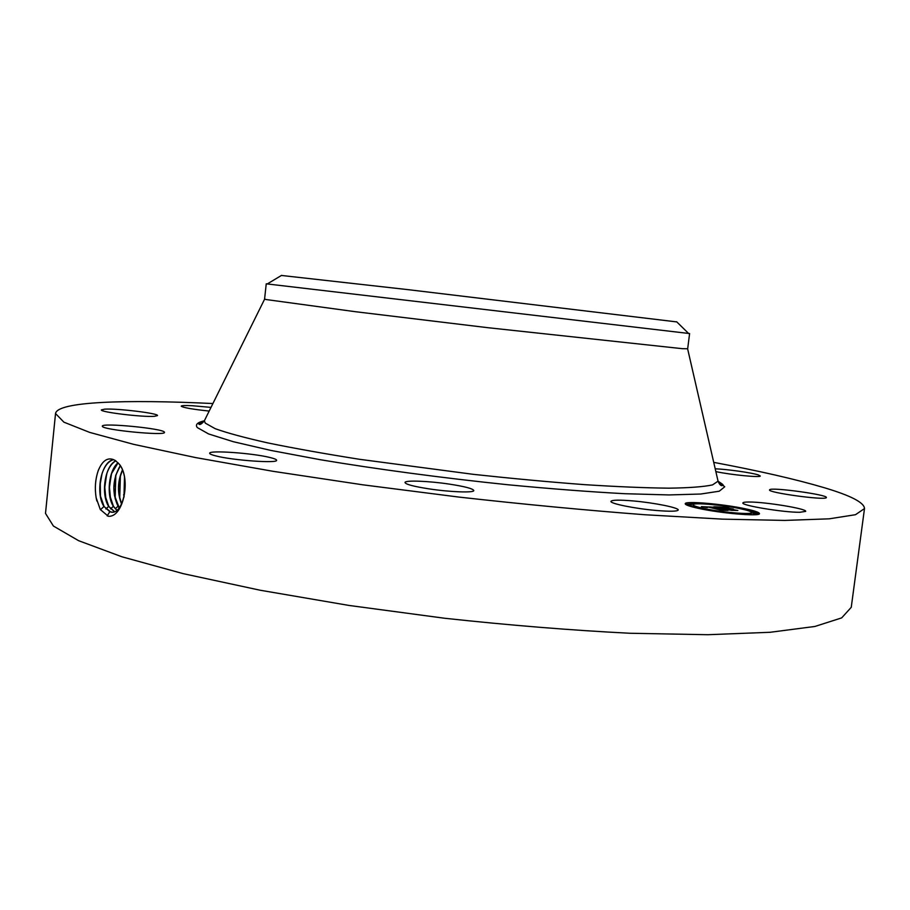 <?xml version="1.0" encoding="UTF-8"?>
<svg xmlns="http://www.w3.org/2000/svg" width="910" height="910" viewBox="0 0 910 910"><rect width="100%" height="100%" fill="white"/><g stroke="black" fill="none" stroke-linecap="round" stroke-linejoin="round"><path stroke-width="1.36" d="M713.736 462.371C759.099 470.891 795.92 479.32 824.164 487.68C850.816 495.609 864.261 502.57 864.5 508.565L851.248 607.323L841.67 617.89L814.928 626.455L770.156 632.279L707.764 634.714L629.868 633.258C571.332 630.3 509.589 625.295 444.637 618.254L349.11 605.457L260.135 590.226L183.115 573.63L121.917 556.784L78.556 540.665L53.406 526.037L45.5 513.399L55.533 413.538C57.341 401.526 125.375 399.353 212.906 403.539M864.5 508.565L855.48 514.707L829.215 518.825L784.807 520.429L722.62 519.144L644.712 514.73C586.086 510.26 524.137 504.367 458.89 497.076L362.828 484.814L273.193 471.334L195.502 457.559L133.622 444.342L89.635 432.387L63.916 422.172L55.533 413.538M115.308 460.483L112.942 459.413C106.936 457.514 102.022 461.29 98.2 470.732C95.288 479.183 94.606 488.204 96.153 497.77L100.282 509.498L108.256 516.254C123.328 517.87 131.324 478.944 119.449 464.339L115.308 460.483L119.449 464.339M633.531 500.966C654.244 502.775 679.133 507.769 678.212 510.021C677.313 511.465 669.885 511.602 655.928 510.442C634.714 508.61 609.802 503.526 610.951 501.353C612.009 499.909 619.539 499.772 633.531 500.966M428.974 488.863C413.675 486.463 405.678 484.347 405.007 482.516C404.711 480.059 428.769 480.98 449.483 484.131C464.839 486.509 472.938 488.636 473.803 490.524C474.326 492.958 450.154 492.105 428.974 488.863M215.852 455.921C211.712 454.886 209.641 453.999 209.675 453.271C208.811 449.995 252.707 453.123 269.861 457.48C274.342 458.56 276.583 459.493 276.594 460.267C278.016 463.565 232.778 460.38 215.852 455.921M102.341 426.278L102.329 426.164C101.476 422.513 163.425 428.53 164.403 432.159L164.46 432.375C165.973 436.106 101.829 429.838 102.341 426.278M104.73 409.147C117.015 408.272 158.954 413.379 157.487 415.586L154.518 416.302C143.097 417.337 99.588 412.082 101.374 409.887L104.73 409.147M209.175 411.07C192.306 409.261 182.978 407.623 181.204 406.156C181.545 405.519 185.231 405.371 192.26 405.724L211.006 407.384M715.214 468.809C726.692 469.185 751.523 472.688 758.201 474.884L760.282 475.964C761.192 477.818 730.355 474.792 715.851 471.596M826.291 497.679C824.926 500.511 767.414 492.594 769.53 489.899L769.701 489.682C772.226 487.077 827.929 494.767 826.382 497.531L826.291 497.679M799.81 512.284C783.658 512.489 740.877 505.403 742.901 502.923C743.06 502.286 745.165 501.99 749.237 502.013C765.515 501.933 807.193 508.792 805.68 511.386L799.81 512.284M745.438 508.815C754.606 510.783 759.281 512.375 759.463 513.604C760.612 516.732 720.538 513.32 698.357 508.337C689.678 506.426 685.298 504.902 685.23 503.742C684.536 500.671 723.086 503.958 745.438 508.815M113.579 459.63C101.044 461.427 95.186 493.357 103.968 506.495L110.861 512.057C123.419 515.492 130.938 478.956 119.483 464.521M96.847 500.989L96.176 497.895C94.583 488.306 95.334 479.001 98.428 469.981M694.637 503.651L685.583 504.345M758.974 514.093L757.495 513.263M755.004 512.341L745.95 510.032M676.778 321.912L408.067 289.653L281.406 275.457M113.625 459.641C108.847 460.949 105.105 465.272 102.375 472.608C99.816 480.218 99.179 488.067 100.475 496.132L104.07 506.495L109.871 511.773L112.203 512.137M688.506 333.378L689.598 333.56L687.676 348.769L682.318 348.678L487.623 327.668L355.241 311.686L266.152 299.549L264.582 299.072L266.243 283.829L267.335 283.909M744.744 514.571L745.87 514.571M750.181 514.264L751.41 513.627L751.546 512.523C751.421 511.557 747.758 510.305 740.569 508.77C722.972 504.925 692.487 502.331 693.067 504.754C693.124 505.664 696.605 506.881 703.476 508.394C720.97 512.307 752.411 514.98 751.546 512.523M693.067 504.754L692.931 505.846C692.897 506.495 694.796 507.336 698.607 508.372M694.728 502.9L699.153 503.48L694.728 502.9L694.671 504.049M753.025 512.296L752.877 513.399L753.742 513.695L757.393 514.002L757.541 512.91L753.025 512.296L757.541 512.91M688.802 505.846L691.35 505.96L691.486 504.857L687.005 504.276L691.486 504.857M689.598 333.56L266.243 283.829M741.616 508.781L745.233 509.088L741.616 508.781M717.637 504.913L721.243 505.221L717.637 504.913M746.826 514.116L750.534 514.434L746.826 514.116M702.384 508.383L698.653 508.064L702.384 508.383M727.01 512.387L723.268 512.068L727.01 512.387M115.809 460.813C104.696 465.852 100.714 494.437 108.665 506.404L114.398 511.693M115.866 460.847C112.101 462.974 109.143 467.046 106.982 473.075L104.684 484.302L105.139 495.848L108.779 506.404L114.546 511.636M100.475 496.132L100.259 483.79L102.045 473.575M713.804 506.802L715.977 507.552L709.698 506.938L725.759 510.157L721.027 510.112L708.515 507.132L706.82 507.166L707.468 507.53L706.319 507.132L707.582 506.938L705.227 506.995L706.774 507.496L701.405 506.642L713.747 507.2M715.226 506.984L717.273 507.689L715.203 507.12M714.043 507.291L728.045 510.385L722.176 510.26L727.135 510.305L714.043 507.291M725.247 506.893L727.317 507.666L719.116 507.029L732.14 508.974L726.009 508.497L735.291 510.203L730.264 510.157L714.646 506.768L725.19 507.348M726.908 507.143L728.762 507.848L726.885 507.314M733.483 509.111L727.625 507.916L733.483 509.111M727.932 508.724L737.873 510.476L731.344 510.351L736.952 510.396L727.932 508.781M725.827 508.28L725.759 508.861M118.061 462.769C108.574 470.379 106.22 495.484 113.352 506.313L116.833 510.294M118.107 462.826L111.566 473.553L109.223 487.646L109.791 495.552L113.454 506.301L116.889 510.248M105.924 499.465L104.787 487.316L106.663 474.053M120.256 465.67C112.567 479.104 111.828 492.617 118.016 506.222L119.187 507.905M120.313 465.749L115.695 475.429L113.909 487.635L114.421 495.256L119.233 507.837M110.542 499.158L109.473 487.316L111.247 474.531M115.149 498.851L115.82 475.009M122.418 469.969C117.481 481.515 117.197 492.879 121.553 504.06M122.463 470.083L119.574 478.671L118.573 487.567L119.039 494.96L121.61 503.947M119.733 498.532L120.382 475.486M124.477 477.227L123.976 497.201M124.522 477.477L124.033 496.962M124.056 496.837L124.545 477.625M717.774 479.968L718.058 481.185L724.724 486.793L719.253 491.207L700.734 494.028L668.975 494.938L624.783 493.709C589.714 491.821 550.846 488.841 508.155 484.78C442.863 478.023 376.512 469.139 320.331 459.721L270.93 450.439L233.244 441.691L208.629 433.956L197.311 427.575C195.002 424.674 197.345 422.411 204.34 420.795L204.898 419.715M107.198 515.902L109.757 511.773M687.619 348.814L718.058 481.185L712.485 484.916C703.623 486.804 689.075 487.897 668.839 488.17C645.417 487.919 617.298 486.748 584.47 484.643C549.515 482.004 512.466 478.569 473.325 474.337L359.382 459.277C324.574 453.749 294.044 448.3 267.813 442.92C244.642 437.71 227.102 432.967 215.215 428.69L205.307 423.139L204.34 420.841C201.36 424.344 199.472 425.323 198.653 423.776L204.284 420.943M100.441 509.748L103.968 506.495M105.89 508.974L108.665 506.404M110.588 508.872L113.352 506.313M115.274 508.758L118.016 506.222M718.058 481.185C719.617 484.939 721.232 486.327 722.915 485.36C723.825 485.155 722.21 483.801 718.092 481.299M264.628 299.128L204.34 420.841M281.588 275.355L267.199 283.988M676.63 321.753L688.631 333.504M745.142 509.827L745.233 509.088M745.859 514.628L745.961 513.82M703.111 509.304L703.202 508.667M686.902 505.107L687.005 504.276M105.492 497.224L105.139 495.848M110.121 496.883L109.791 495.552M114.728 496.53L114.421 495.256M119.324 496.177L119.039 494.96M123.908 495.825L123.635 494.653"/></g></svg>
